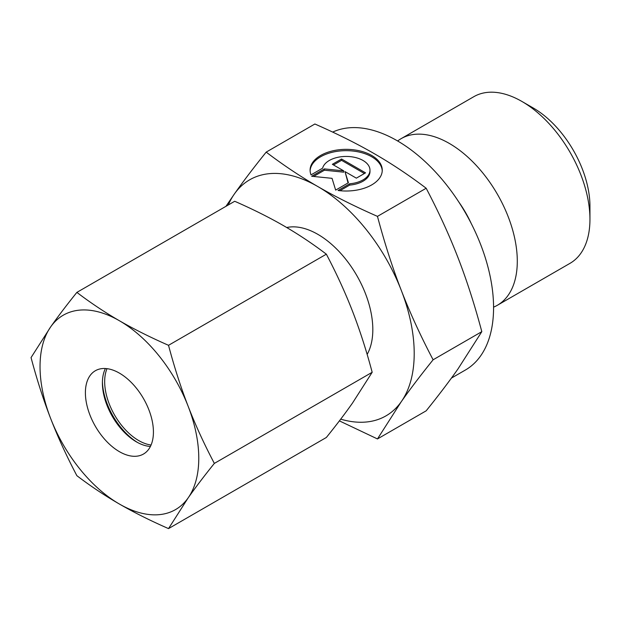 <?xml version="1.0" encoding="UTF-8"?>
<svg xmlns="http://www.w3.org/2000/svg" width="621" height="621" viewBox="0 0 621 621"><rect width="100%" height="100%" fill="white"/><g stroke="black" fill="none" stroke-linecap="round" stroke-linejoin="round"><path stroke-width="0.93" d="M589.95 219.283L589.95 206.188A80.171 46.288 60 0 0 533.26 108L521.919 101.456A96.208 55.548 60 0 1 589.95 219.283A96.208 55.548 60 0 1 570.024 263.327L497.367 305.276A96.208 55.548 60 0 1 493.571 307.147M397.642 140.983A96.208 55.548 60 0 1 401.158 138.638A96.208 55.548 60 0 1 475.298 164.41A96.208 55.548 60 0 1 517.293 261.231A96.208 55.548 60 0 1 497.367 305.276M286.708 227.519A77.772 44.898 60 0 1 343.452 256.442A77.772 44.898 60 0 1 372.817 329.588A77.772 44.898 60 0 1 367.143 354.405M377.467 216.372C354.964 206.482 335.084 196.539 317.828 186.548A136.294 78.688 60 0 1 401.29 290.38A136.294 78.688 60 0 1 414.207 353.481A136.294 78.688 60 0 1 401.29 401.671C409.914 389.39 420.518 375.426 433.109 359.784C420.518 335.798 409.914 312.658 401.29 290.38C392.635 268.125 384.686 243.455 377.467 216.372L426.169 188.248C438.76 212.242 449.371 235.375 457.988 257.653C466.643 279.908 474.591 304.577 481.811 331.661L457.988 368.936C449.371 381.216 438.76 395.181 426.169 410.823L377.467 438.946L401.29 401.671A136.294 78.688 60 0 1 340.704 419.152M332.677 132.094A136.294 78.688 60 0 1 436.377 172.956A136.294 78.688 60 0 1 493.571 307.659A136.294 78.688 60 0 1 465.346 370.054L451.42 378.088M382.233 170.837A36.08 20.827 0 0 0 354.288 151.198A36.08 20.827 0 0 0 310.112 170.837M311.02 174.866A36.08 20.827 180 0 1 310.096 170.185A36.08 20.827 180 0 1 354.288 149.886A36.08 20.827 180 0 1 382.257 170.185A36.08 20.827 180 0 1 338.065 190.484L349.662 183.785A23.815 13.747 0 0 0 369.728 172.196A23.815 13.747 0 0 0 369.984 170.185A23.815 13.747 0 0 0 347.923 156.476A23.815 13.747 0 0 0 322.617 168.175L311.02 174.866M349.662 183.785L349.662 185.097L339.951 190.701M369.984 170.185L369.984 171.497A23.815 13.747 180 0 1 369.728 173.507A23.815 13.747 180 0 1 349.662 185.097M341.558 159.007L365.536 172.855L356.353 178.157L344.997 171.606L348.404 182.745L335.65 190.111L332.049 178.336L311.664 176.263L324.426 168.896L343.724 170.86L332.367 164.309L341.558 159.007L341.558 160.319L333.5 164.969M343.724 170.86L343.724 172.172L324.426 170.208L313.597 176.457M324.426 168.896L324.426 170.208M348.063 182.939L344.997 171.606M364.403 173.507L341.558 160.319M228.287 204.969A136.294 78.688 60 0 1 234.365 194.008A136.294 78.688 60 0 1 317.828 186.548C300.525 176.589 283.316 165.108 266.184 152.122C253.585 167.763 242.982 181.728 234.365 194.008L225.966 206.312M266.184 152.122L314.886 123.998C337.382 133.895 357.261 143.831 374.517 153.822C391.82 163.781 409.037 175.262 426.169 188.248M433.109 359.784L481.811 331.661M339.392 420.875L377.467 438.946M458.849 202.066A77.772 44.898 60 0 1 471.277 223.599M401.158 138.638L473.815 96.69A96.208 55.548 60 0 1 521.919 101.456M151.082 445.001A48.104 27.774 60 0 1 104.67 381.628A48.104 27.774 60 0 1 107.006 368.664M137.528 442.478A51.31 29.622 60 0 1 102.418 381.659M150.406 446.452A48.104 27.774 60 0 1 136.41 441.857A48.104 27.774 60 0 1 102.403 382.94A48.104 27.774 60 0 1 105.415 368.517M85.395 392.759A48.104 27.774 60 0 1 95.355 370.737A48.104 27.774 60 0 1 132.42 383.623A48.104 27.774 60 0 1 153.426 432.037A48.104 27.774 60 0 1 143.459 454.052A48.104 27.774 60 0 1 106.393 441.166A48.104 27.774 60 0 1 85.395 392.759M168.524 345.307C150.367 337.343 133.996 329.161 119.411 320.746A112.246 64.801 60 0 1 188.14 406.258A112.246 64.801 60 0 1 198.774 458.22A112.246 64.801 60 0 1 188.14 497.902C195.436 487.532 204.169 476.028 214.346 463.406C204.169 444.093 195.436 425.036 188.14 406.258C180.858 387.465 174.322 367.143 168.524 345.307L326.351 254.183C336.52 273.504 345.253 292.553 352.549 311.338C359.831 330.131 366.374 350.446 372.173 372.29L352.549 402.982C345.253 413.361 336.52 424.857 326.351 437.479L168.524 528.603L188.14 497.902A112.246 64.801 60 0 1 119.411 504.042C133.996 512.457 150.367 520.639 168.524 528.603M31.05 357.587C36.849 379.423 43.392 399.745 50.674 418.538A112.246 64.801 60 0 1 40.039 366.569A112.246 64.801 60 0 1 50.674 326.887L31.05 357.587M76.872 292.39C66.703 305.012 57.97 316.516 50.674 326.887A112.246 64.801 60 0 1 119.411 320.746C104.833 312.324 90.658 302.877 76.872 292.39L234.699 201.274C252.856 209.23 269.227 217.412 283.813 225.827C298.383 234.249 312.565 243.704 326.351 254.183M214.346 463.406L372.173 372.29M76.872 475.686C90.658 486.173 104.833 495.62 119.411 504.042A112.246 64.801 60 0 1 50.674 418.538C57.97 437.316 66.703 456.373 76.872 475.686"/></g></svg>
